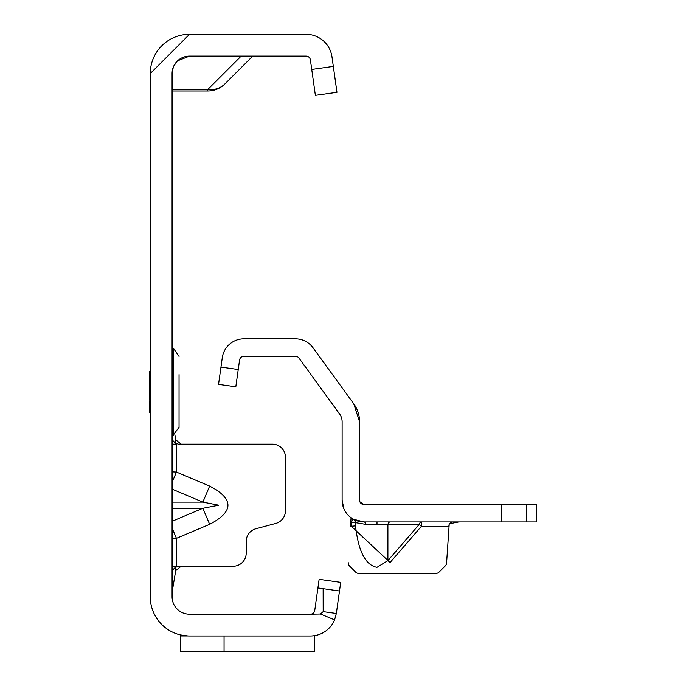 <?xml version="1.0" encoding="UTF-8"?>
<svg xmlns="http://www.w3.org/2000/svg" width="686" height="686" viewBox="0 0 686 686"><rect width="100%" height="100%" fill="white"/><g stroke="black" fill="none" stroke-linecap="round" stroke-linejoin="round"><path stroke-width="1.03" d="M172.083 482.369L176.439 472.054L172.083 471.857M172.083 489.109L202.867 502.118L218.791 505.205L202.867 508.283L209.642 524.318C234.046 511.576 234.046 498.833 209.642 486.082L176.439 472.054L176.439 444.159L172.083 444.159M173.284 67.185L172.083 73.539L172.083 596.76A17.442 17.442 0 0 0 189.525 614.202L310.432 614.202A4.356 4.356 0 0 0 314.754 610.446L317.91 587.962L323.14 588.691L323.183 611.638L336.337 613.481L334.588 619.878A26.162 26.162 0 0 1 310.432 635.999L189.525 635.999A39.239 39.239 0 0 1 150.277 596.76L150.277 73.539L189.525 34.3L306.076 34.3A26.162 26.162 0 0 1 331.981 56.818L336.963 92.31L315.38 95.337L310.389 59.853A4.356 4.356 0 0 0 306.076 56.098L189.525 56.098L177.64 60.771M172.083 538.553L176.439 538.347L172.083 528.031M172.083 566.242L181.155 566.242L175.719 570.606L175.162 567.519L178.249 566.242L233.12 566.242A13.077 13.077 0 0 0 246.205 553.165L246.205 541.4A13.077 13.077 0 0 1 255.895 528.76L275.746 523.444A13.077 13.077 0 0 0 285.445 510.813L285.445 457.236A13.077 13.077 0 0 0 272.368 444.159L178.249 444.159L175.162 442.882L176.439 444.159M173.489 66.671L176.731 61.689M314.754 610.446A4.356 4.356 0 0 1 310.432 614.202L320.482 614.021L323.183 611.638M180.461 634.944L187.99 635.973L180.461 635.973L180.461 634.944M317.91 587.962L319.127 579.327L340.71 582.354L339.501 590.998L323.14 588.691M339.501 590.998L336.337 613.481M320.482 614.021L334.588 619.878M311.684 635.973L314.754 635.648L311.684 635.973M224.065 635.999L224.065 651.7L314.754 651.7L314.754 635.973M172.083 73.539A17.442 17.442 0 0 1 189.525 56.098M150.277 73.539A39.239 39.239 0 0 1 189.525 34.3M315.38 95.337L336.963 92.31M314.754 651.7L180.461 651.7L180.461 635.973M252.74 56.098L225.008 83.829A24.413 21.712 -135 0 1 207.747 89.506L241.155 56.098M172.083 89.506L207.747 89.506L207.747 90.981A24.413 24.413 0 0 0 225.008 83.829A24.413 24.413 0 0 1 207.747 90.981L172.083 90.981M174.87 434.718L175.719 439.795L181.155 444.159L178.249 444.159M172.083 417.997L172.949 423.228M172.083 439.795L175.162 442.882L175.719 439.795M172.083 570.606L175.162 567.519M172.083 592.404L175.719 570.606M172.083 502.118L202.867 502.118L209.642 486.082M149.411 385.798L149.411 383.577M150.02 398.815A0.875 0.84 0 0 1 149.411 398.017L149.411 385.661A0.875 0.84 180 0 1 150.02 384.855M172.083 384.409L172.949 382.994L172.083 384.966M173.387 435.439L173.387 348.239L172.949 348.239L172.949 435.439L179.055 427.267L179.055 409.336M179.055 374.607L179.055 427.267M179.055 379.375L179.055 386.595M179.055 403.119L179.055 404.294M150.277 382.308L149.411 382.308L149.411 371.932A0.875 0.849 0 0 1 149.848 371.195A0.875 0.609 -109.1 0 1 149.994 371.109L149.994 371.109A0.875 0.609 -109.1 0 1 150.191 371.083M149.411 385.043L149.411 385.961M149.411 397.709L149.411 398.635M149.411 400.101L149.411 397.88M150.191 412.586A0.875 0.609 -70.9 0 1 149.848 412.475A0.875 0.849 180 0 1 149.411 411.746L149.411 401.361L150.277 401.361M179.055 408.076L179.055 408.659M150.277 398.849L150.277 398.326M150.277 385.352L149.848 398.24L149.411 398.017A0.875 0.875 0 0 0 150.14 398.875L150.517 398.943M149.411 411.814A0.875 0.875 0 0 0 149.857 412.578L149.848 412.552A0.875 0.849 0 0 1 149.411 411.814L149.411 411.84M149.848 371.117L149.857 371.1A0.875 0.875 0 0 0 149.411 371.855L149.411 371.855A0.875 0.849 180 0 1 149.848 371.117L150.277 370.86M172.083 413.229L172.949 415.099L172.083 413.932M172.083 398.712L172.949 400.684L172.083 399.269M172.083 369.745L172.949 368.579L172.083 370.449M149.848 377.283L150.277 377.626L149.411 377.806A0.875 0.6 0 0 1 149.848 377.283L149.848 371.195M149.848 406.386A0.875 0.6 180 0 1 149.411 405.872L150.277 406.043L149.848 412.475M149.411 411.746A0.875 0.875 0 0 0 149.994 412.569L150.277 412.663M150.277 384.82L149.411 385.661A0.875 0.875 0 0 1 150.14 384.795L150.517 384.735M390.094 521.952A4.356 2.418 -90 0 0 387.907 524.43L366.11 524.43L355.537 522.655A4.356 4.288 119 0 0 353.359 519.216L363.932 521.952A21.798 21.798 0 0 1 342.125 500.154L342.125 421.727A13.077 13.077 0 0 0 339.63 414.035L298.967 358.066A4.356 4.356 0 0 0 295.434 356.266L243.89 356.266A4.356 4.356 0 0 0 239.577 360.021L235.812 386.784L218.542 384.357L233.454 386.45M390.094 562.486L387.907 560.591L419.232 524.43A4.356 2.418 -90 0 1 421.41 521.952L421.41 526.316L390.094 562.486L351.249 526.256L355.537 525.879C358.401 551.45 365.561 565.264 377.008 567.313L387.907 560.591L387.907 524.43L419.232 524.43L421.41 526.316L448.824 526.316L449.236 523.787L446.586 563.035A4.356 4.356 0 0 1 445.317 565.847L439.04 572.124L445.317 565.847M526.376 521.952L526.376 504.51L536.589 504.51L536.589 521.952L363.932 521.952A4.356 2.418 90 0 1 366.11 524.43M460.117 521.952L457.605 521.96M451.259 522.449L449.236 523.787L458.823 521.952M526.376 504.51L363.923 504.51L359.91 501.843L359.567 500.154L359.927 501.895M350.537 526.316L351.06 517.75M355.64 572.124L349.586 566.07L355.64 572.124A4.356 4.356 0 0 0 358.718 573.402L435.953 573.402L358.718 573.402M348.317 562.726A4.356 4.356 0 0 0 349.586 566.07M435.953 573.402A4.356 4.356 0 0 0 439.04 572.124M353.11 519.079L350.949 522.869L355.237 522.483L355.537 525.879L355.237 522.483A4.356 4.288 119.8 0 0 353.11 519.079L353.359 519.216M361.771 503.936L361.273 503.61M363.932 504.51A4.356 4.356 0 0 1 359.567 500.154L359.567 421.727L353.736 403.788L313.073 347.811A21.798 21.798 0 0 0 295.434 338.824L243.89 338.824A21.798 21.798 0 0 0 222.307 357.595L218.542 384.357M359.567 421.727A30.518 30.518 0 0 0 353.736 403.788M343.832 508.609L342.125 500.154M172.083 521.291L202.867 508.283L172.083 508.283M209.642 524.318L176.439 538.347L176.439 566.242M311.736 69.432L333.327 66.396M172.083 404.294L172.949 404.294M172.083 401.361L172.949 401.361M172.083 382.308L172.949 382.308M172.083 379.375L172.949 379.375M149.411 379.375L150.277 379.375M150.277 404.294L149.411 404.294M377.008 521.952L377.008 524.13M351.249 526.256L350.949 522.869A26.162 26.162 0 0 1 350.76 522.758M238.239 369.514L220.969 367.087M501.715 521.952L501.715 504.51M173.387 348.239L179.055 356.403M172.083 413.015L172.949 413.89M172.083 370.654L172.949 369.78M172.083 413.95L172.949 415.099M172.083 369.728L172.949 368.579M172.083 384.357L172.949 382.994M172.083 399.321L172.949 400.684M150.277 371.015L149.994 371.109A0.875 0.875 0 0 0 149.411 371.932"/></g></svg>
